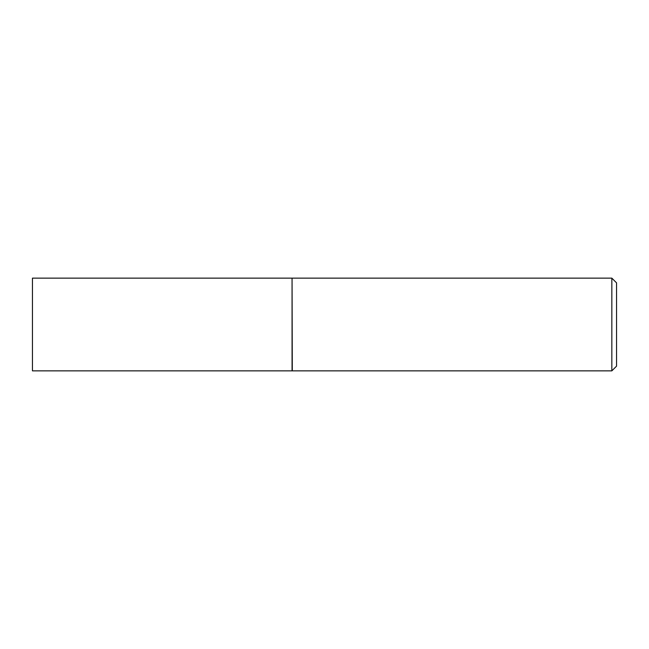 <?xml version="1.0" encoding="UTF-8"?>
<svg xmlns="http://www.w3.org/2000/svg" width="649" height="649" viewBox="0 0 649 649"><rect width="100%" height="100%" fill="white"/><g stroke="black" fill="none" stroke-linecap="round" stroke-linejoin="round"><path stroke-width="0.97" d="M32.45 324.5L32.45 370.855L292.058 370.855L292.058 278.145L32.45 278.145L32.45 324.5M292.058 278.38L292.293 370.855L611.837 370.855L611.837 278.145L616.55 282.85L616.55 366.15L611.837 370.855M292.293 278.145L611.837 278.145"/></g></svg>

